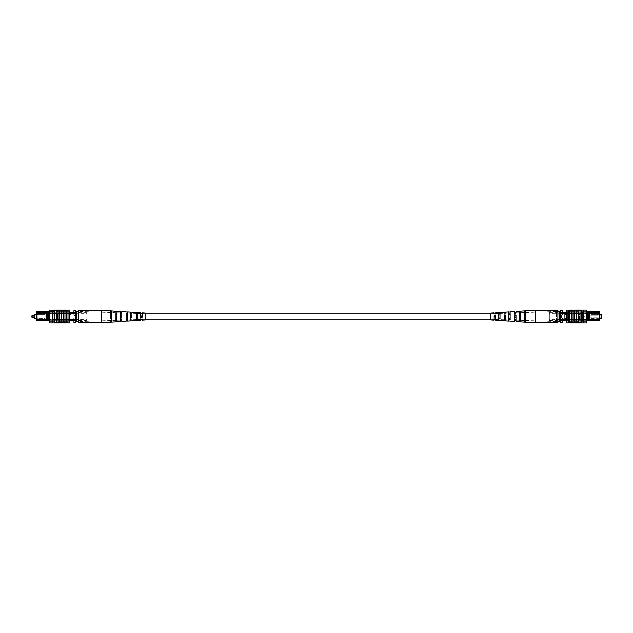 <?xml version="1.0" encoding="UTF-8"?>
<svg xmlns="http://www.w3.org/2000/svg" width="633" height="633" viewBox="0 0 633 633"><rect width="100%" height="100%" fill="white"/><g stroke="black" fill="none" stroke-linecap="round" stroke-linejoin="round"><path stroke-width="0.47" stroke-dasharray="3.17 2.37" d="M490.923 316.5L490.923 313.952L490.923 316.5M145.345 316.5L145.345 313.952L145.345 316.5M32.085 317.078L32.085 315.922L34.918 315.922L34.918 317.078L34.918 315.922L34.918 317.078L32.085 317.078L32.085 315.922L32.085 317.078A0.435 0.435 0 0 1 31.65 316.642M34.918 317.078L34.918 315.922M45.117 319.048L45.117 313.952L45.117 319.048L48.519 319.048L48.519 313.952L48.519 319.048L45.117 319.048M36.548 314.459L45.117 314.459L34.918 314.459L34.918 318.541L45.117 318.541L45.117 314.459L45.117 318.541L36.548 318.541M45.117 313.952L48.519 313.952L45.117 313.952M72.265 313.921A2.548 2.548 0 0 1 74.813 316.476A2.548 2.548 0 0 1 72.265 319.024A2.548 2.548 0 0 1 69.709 316.476A2.548 2.548 0 0 1 72.265 313.921A2.548 2.548 0 0 1 74.813 316.476A2.548 2.548 0 0 1 72.265 319.024A2.548 2.548 0 0 1 69.709 316.476A2.548 2.548 0 0 1 72.265 313.921M47.586 313.754L48.622 313.778L48.622 319.167L47.602 319.167L47.602 313.778L37.062 313.754L37.062 311.46L54.406 311.46L54.406 312.306L54.406 311.46L49.477 311.46M48.622 319.167L68.862 319.167L53.045 319.167L53.045 313.778L68.862 313.778L68.862 319.167L68.862 312.306L37.062 312.306L54.406 312.306L37.062 312.306L36.548 312.813L36.548 320.132L37.062 320.638L68.862 320.638L68.862 319.167L68.862 320.638L75.667 320.638L75.667 312.306L75.667 322.339L73.966 322.339L73.966 320.638M37.062 320.638L37.062 319.198L47.602 319.167M49.477 312.306L68.862 312.306L68.862 320.638L68.862 312.306L68.862 313.778L48.638 313.754L49.477 313.754L49.477 319.198L53.03 319.198L52.191 319.198L52.191 316.84M37.062 311.46L36.548 312.813M68.862 319.451L54.573 319.475L56.788 319.475L56.788 313.525L54.573 313.525L75.667 313.525L71.925 313.525L71.925 319.451L71.925 313.525L71.925 319.451L71.925 313.525L36.548 313.525L46.581 313.525L36.548 313.525L36.548 313.952L36.548 313.525L36.548 313.952L46.581 313.952L36.548 313.952L46.581 313.952L36.548 313.952L36.548 313.525L36.548 319.451L36.548 313.525L75.667 313.525L75.667 319.451L75.667 313.525L63.419 313.525L75.667 313.525L75.667 313.928L63.419 313.928L86.887 313.739L86.887 319.261L86.887 313.739M75.667 313.739L57.635 313.525L57.635 319.475L75.667 319.475L63.419 319.475L63.419 313.525L54.573 313.525L63.419 313.525L63.419 319.475L54.573 319.475L54.573 313.525L54.573 319.475L54.573 313.525L54.573 319.475L57.635 319.475L57.635 313.525L57.635 319.475L57.635 313.525L56.788 313.525L56.788 319.475L75.667 319.475L36.548 319.451L36.548 319.024L36.548 319.451L36.548 319.024L46.581 319.024L36.548 319.024L46.581 319.024L36.548 319.024L36.548 319.451L86.887 319.261M52.191 316.16L52.191 313.754L53.045 313.778L53.045 319.167L52.191 319.198L52.191 313.754L48.638 313.754M69.543 312.306L75.667 312.306L75.667 311.396L75.667 320.638M68.862 313.493L75.667 313.493M49.477 320.638L69.543 320.638M75.667 312.306L75.667 310.629L73.966 310.629L73.966 312.306M46.581 313.952L46.581 313.525L46.581 313.952M46.581 319.024L46.581 319.451L46.581 319.024M49.477 313.754L53.03 313.754L49.477 313.754L49.477 319.198L52.191 319.198L49.477 319.198M46.755 313.754L46.755 319.198L36.548 319.198L37.062 319.198L37.062 313.754L36.548 313.754L46.755 313.754L36.548 313.754M46.755 319.198L36.548 319.198M86.887 312.417L79.703 312.417L78.389 311.396A1.361 1.274 0 0 0 79.742 312.67L79.742 312.67A1.361 1.274 0 0 1 78.389 311.396L78.389 321.604A1.361 1.274 0 0 1 79.742 320.33A1.361 1.274 0 0 0 78.389 321.604L78.389 311.396L78.389 321.604L78.389 311.396L76.688 311.396L76.688 321.604L78.389 321.604L79.742 320.33L86.887 320.583L86.887 312.417L86.887 320.583M63.419 313.525L63.419 313.928L63.419 313.525M76.688 311.396L75.667 311.396M76.688 321.604L75.667 321.604M52.452 316.073L52.452 316.927L52.452 316.073L52.452 316.927L52.871 316.5L52.452 316.073L52.452 316.927L52.452 316.073M52.871 322.877L54.747 322.877L52.871 322.877L52.871 310.115L52.871 322.877L52.871 310.123L49.477 310.123L49.477 322.877L54.747 322.885L54.747 310.123L54.747 322.885L55.087 322.45L61.551 322.45L55.514 322.45L61.543 322.45L61.551 316.5L61.551 310.55L55.514 310.55L68.008 310.55L68.008 322.45L68.008 310.123L69.543 310.123L69.543 322.877L68.008 322.877L68.008 310.55M54.747 322.885L54.747 310.123L58.149 310.55L58.149 322.45L58.149 310.55L59.676 310.55L59.676 322.45L59.676 310.55L61.551 310.55L61.551 322.45L63.078 322.45L63.078 310.55L63.078 322.45L68.008 322.45M64.946 316.5L64.946 310.55L64.946 316.5M66.481 316.5L66.481 310.55L66.481 316.5M56.274 322.45L56.274 310.55M61.464 310.55L61.464 310.123L60.768 310.55L60.768 310.123L60.768 310.55L60.768 310.123L55.514 310.123L55.514 310.55L55.514 310.123L55.514 310.55L55.514 310.123L55.514 310.55L55.514 310.123L55.514 310.55L55.514 310.123L61.543 310.123L55.514 310.123L60.847 310.123L55.514 310.55L60.847 310.55L58.94 310.55L58.94 310.123L55.514 310.123L61.464 310.123L61.464 310.55L55.514 310.55L61.464 310.55L61.464 310.123L61.464 310.55L61.464 310.123L55.514 310.123L55.514 310.55L55.625 310.123M66.639 310.55L62.96 310.55L66.639 310.55M61.464 322.45L61.464 322.877L61.464 322.45L61.464 322.877L61.464 322.45L61.464 322.877L55.514 322.877L61.543 322.877L55.514 322.877L60.847 322.877L55.514 322.45L60.847 322.45L58.94 322.45L58.94 322.877L55.514 322.877L61.464 322.877L55.514 322.877L55.514 322.45L61.464 322.45L55.514 322.45L55.625 322.877M66.639 322.45L62.96 322.45L66.639 322.45M54.747 310.123L52.871 310.123M61.551 320.749L61.551 317.861L61.551 320.749L69.543 320.749L69.543 312.251L69.543 321.604L57.809 321.604L56.954 320.749L69.543 320.749L69.543 321.604L57.809 321.604L56.954 320.749L69.543 320.749L53.892 320.749L53.892 312.251L69.543 312.251L69.543 311.396L57.809 311.396L56.954 312.251L69.543 312.251L69.543 311.396L57.809 311.396L56.954 312.251L69.543 312.251L49.477 312.251L54.573 312.251L49.477 312.251L53.892 312.251L53.892 320.749L53.892 312.251L53.892 320.749L49.477 320.749L61.551 320.749L61.551 317.861L54.747 317.861L54.747 315.139L54.747 317.861L61.551 317.861L61.551 320.749M54.747 315.139L61.551 315.139L61.551 312.251L61.551 315.139L61.551 312.251L61.551 315.139L54.747 315.139L61.551 315.139L54.747 315.139L54.747 317.861L54.747 315.139M54.747 317.861L61.551 317.861L54.747 317.861M49.477 321.604L49.477 320.749L49.477 321.604L54.573 321.604L54.573 320.749L54.573 321.604L49.477 321.604M49.477 312.251L49.477 320.749L49.477 312.251M54.573 311.396L49.477 311.396L54.573 311.396L54.573 312.251L54.573 311.396M56.21 322.877L58.371 322.877L56.21 322.877L56.21 322.45L58.371 322.45L56.21 322.45L56.21 322.877M59.067 322.877L59.067 322.45L59.067 322.877M57.239 322.877L57.239 322.45M55.514 322.877L55.514 322.45M58.371 322.877L58.371 322.45L58.371 322.877M57.271 322.877L57.271 322.45M60.847 322.877L60.847 322.45M60.768 322.877L60.768 322.45M66.639 322.877L62.96 322.877L62.96 322.45M56.21 310.123L58.371 310.123L56.21 310.123L56.21 310.55L58.371 310.55L56.21 310.55L56.21 310.123M59.067 310.123L59.067 310.55L59.067 310.123M57.239 310.123L57.239 310.55M58.371 310.123L58.371 310.55L58.371 310.123M57.271 310.123L57.271 310.55M60.847 310.123L60.847 310.55M66.639 310.123L62.96 310.123L62.96 310.55M66.481 322.45L66.481 310.55M64.946 322.45L64.946 310.55M59.676 322.45L59.676 310.55M58.149 322.45L58.149 310.55M63.078 322.45L63.078 310.55M61.551 322.45L61.551 310.55M101.066 322.767L101.066 310.233M78.389 322.767L78.389 310.233M131.949 320.741L131.949 315.487L131.949 319.665L131.949 319.23L130.438 319.261L130.438 319.72L130.438 317.576M111.645 322.07L111.645 314.728L111.645 320.377L111.645 319.649L110.783 319.673L110.783 320.409L110.783 314.696L110.783 319.673M121.797 321.406L121.797 315.099L121.797 320.021L121.797 319.443L120.286 319.475L120.286 320.076L120.286 315.044L120.286 319.475M142.101 317.125L142.101 319.317L140.589 319.364L140.589 317.188M137.78 314.277L137.78 320.361M136.269 320.464L136.269 314.182M127.629 313.683L127.629 321.026M126.117 321.129L126.117 313.596M116.828 313.066L116.828 321.73M115.966 321.793L115.966 313.019M78.389 319.254L78.389 311.46L78.389 319.254M115.966 314.459L115.966 319.981L116.828 319.934L116.828 311.507L116.828 312.868L115.966 312.773L115.966 314.459M116.828 319.934L116.828 312.868M126.117 314.656L126.117 319.404L127.629 319.317L127.629 312.124L127.629 313.208L126.117 313.129L126.117 314.656M127.629 319.317L127.629 313.208M136.269 314.846L136.269 318.818L137.78 318.723L137.78 312.718L137.78 313.549L136.269 313.485L136.269 314.846M137.78 318.723L137.78 313.533L140.589 313.636L140.589 316.69M145.345 317.98L145.345 313.802L145.345 317.98M130.438 319.261L130.438 316.089M131.949 315.487L130.438 315.424M111.645 314.728L110.783 314.696M121.797 315.099L120.286 315.044M140.589 319.04L140.589 316.31M142.101 316.342L142.101 320.084M142.101 315.875L140.589 315.812M145.345 313.129L145.345 319.871M115.966 312.837L115.966 319.981M126.117 313.161L126.117 319.404M131.949 317.513L131.949 313.335L136.269 313.485L136.269 312.623L136.269 318.818M110.783 318.304L110.783 310.874M111.645 310.93L111.645 318.272M120.286 317.956L120.286 311.491M121.797 311.594L121.797 317.901M130.438 316.911L130.438 312.156M131.949 312.259L131.949 313.335M140.589 313.636L140.589 312.821M142.101 312.916L142.101 316.658M111.645 320.622L111.645 319.649M121.797 320.251L121.797 319.443M131.949 319.863L131.949 319.23M142.101 319.475L142.101 319.008M587.74 317.093L601.35 317.093L601.35 315.907L601.35 317.093L601.35 315.907L601.35 317.093L587.74 317.093L587.74 315.907L601.35 315.907L587.74 315.907L587.74 317.093M591.143 319.048L591.143 313.952L591.143 319.048L587.74 319.048L587.74 313.952L587.74 319.048L591.143 319.048M599.72 318.541L591.143 318.541L591.143 314.459L591.143 318.541L601.35 318.541L601.35 314.459L591.143 314.459L599.72 314.459M591.143 313.952L587.74 313.952L591.143 313.952M564.003 313.921A2.548 2.548 0 0 0 561.455 316.476A2.548 2.548 0 0 0 564.003 319.024A2.548 2.548 0 0 0 566.551 316.476A2.548 2.548 0 0 0 564.003 313.921M586.791 320.638L567.405 320.638L567.405 319.167L583.222 319.167L583.222 313.778L567.405 313.778L567.405 319.167L567.405 312.306L586.791 312.306M562.302 320.638L560.601 320.638L560.601 312.306L560.601 322.339L562.302 322.339L562.302 320.638L599.206 320.638L599.72 320.132L599.72 311.966L599.206 311.46L599.206 312.306L581.862 312.306L581.862 311.46L581.862 312.306L599.206 312.306L567.405 312.306L567.405 320.638L567.405 312.306L567.405 313.778L586.791 313.754L586.791 319.198L567.405 319.167L567.405 320.638L566.725 320.638M560.601 313.739L578.625 313.525L578.625 319.475L560.601 319.475L572.849 319.475L572.849 319.072L560.601 319.072L572.849 319.072L572.849 313.928L572.849 319.475L572.849 313.525L581.687 313.525L572.849 313.525L572.849 319.475L581.687 319.475L581.687 313.525L581.687 319.475L581.687 313.525L581.687 319.475L578.625 319.475L578.625 313.525L578.625 319.475L578.625 313.525L579.48 313.525L579.48 319.475L560.601 319.475L599.72 319.451L589.687 319.451L599.72 319.451L589.687 319.451L599.72 319.451L599.72 319.024L599.72 319.451L599.72 319.024L589.687 319.024L599.72 319.024L589.687 319.024L599.72 319.024L599.72 319.451L560.601 319.451L581.687 319.475L579.48 319.475L579.48 313.525L581.687 313.525L560.601 313.525L564.343 313.525L564.343 319.451L564.343 313.525L564.343 319.451L564.343 313.525L599.72 313.525L589.687 313.525L599.72 313.525L599.72 313.952L599.72 313.525L599.72 313.952L589.687 313.952L599.72 313.952L589.687 313.952L599.72 313.952L599.72 313.525L599.72 319.451L599.72 313.525L560.601 313.525L560.601 319.451L560.601 313.525L572.849 313.525L560.601 313.525L560.601 313.928L572.849 313.928L549.373 313.739L549.373 319.261L549.373 313.739M587.646 313.778L583.222 313.778L583.238 319.198L584.069 319.198L584.069 313.754L587.63 313.754L586.791 313.754L586.791 319.198L583.238 319.198L587.63 319.198L587.646 313.778L588.666 313.778L588.666 319.167L587.646 319.167M559.58 311.396L557.879 311.396L557.879 321.604L557.879 311.396L557.879 321.604L559.58 321.604L559.58 311.396L560.601 311.396L560.601 312.306L566.725 312.306M567.405 313.493L566.725 313.493M567.405 319.451L566.725 319.451M599.206 311.46L586.791 311.46M560.601 320.638L560.601 311.396M562.302 312.306L562.302 310.629L560.601 310.629L560.601 312.306M589.687 313.952L589.687 313.525L589.687 313.952M589.687 319.024L589.687 319.451L589.687 319.024M599.72 312.813L599.206 312.306L599.72 312.813L599.206 312.306L599.206 319.198L588.682 319.198L599.206 319.198L599.206 320.638M588.666 313.778L599.72 313.754M588.666 319.167L599.72 319.198M589.513 313.754L599.206 313.754L589.513 313.754L589.513 319.198M586.791 319.198L584.069 319.198L584.069 316.84M584.069 316.16L584.069 313.754L586.791 313.754M549.373 312.417L556.565 312.417L557.879 311.396A1.361 1.274 -0 0 1 556.518 312.67L556.518 312.67A1.361 1.274 0 0 0 557.879 311.396L557.879 321.604A1.361 1.274 0 0 0 556.518 320.33A1.361 1.274 -0 0 1 557.879 321.604L556.518 320.33L549.373 320.583L549.373 312.417L549.373 320.583M560.601 319.261L549.373 319.261M572.849 313.525L572.849 313.928L572.849 313.525M559.58 321.604L560.601 321.604M560.601 313.525L560.601 319.475L560.601 313.525M583.816 316.073L583.389 316.5L583.816 316.927L583.816 316.073M583.389 310.115L581.521 310.123L581.521 322.885L583.389 322.885L581.521 322.877L581.521 310.123L583.389 310.123L583.389 322.885L583.389 316.5L583.389 322.877L586.791 322.877L586.791 310.123L583.389 310.123L583.389 316.5L583.389 310.123L581.521 310.115L581.521 322.885L579.986 322.45L579.986 310.55L578.119 310.55L578.119 316.5L578.119 310.55L576.584 310.55L576.584 316.5L576.584 310.55L574.717 310.55L574.717 316.5L574.717 310.55L573.189 310.55L573.189 316.5L573.189 310.55L569.787 310.55L569.787 316.5L569.787 310.55L568.252 310.55L568.252 322.45L568.252 310.123L566.725 310.123L566.725 322.877L569.787 322.45L569.787 310.55M581.521 310.123L579.986 310.55L579.986 322.45L574.717 322.45L580.754 322.45L571.314 322.45L571.314 310.55L571.314 322.45L569.787 322.45M574.804 310.55L580.754 310.55L574.724 310.55L580.754 310.55L574.804 310.55L574.804 310.123L580.754 310.123L574.804 310.123L574.804 310.55L574.804 310.123L574.804 310.55L574.804 310.123L580.754 310.123L580.754 310.55L580.643 310.123M575.421 310.123L577.328 310.123L577.328 310.55L575.421 310.55L577.328 310.55L577.328 310.123L580.754 310.123L580.754 310.55L580.754 310.123L580.754 310.55L580.754 310.123L575.421 310.123L575.421 310.55M569.621 310.55L573.308 310.55L569.621 310.55M574.804 322.45L574.804 322.877L575.5 322.45L575.5 322.877L575.5 322.45L575.5 322.877L580.754 322.877L580.754 322.45L580.754 322.877L580.754 322.45L580.754 322.877L580.754 322.45L580.754 322.877L580.754 322.45L580.754 322.877L574.724 322.877L580.754 322.877L575.421 322.877L580.754 322.45L575.421 322.45L577.328 322.45L577.328 322.877L580.754 322.877L574.804 322.877L574.804 322.45L580.754 322.45L574.804 322.45L574.804 322.877L574.804 322.45L574.804 322.877L580.754 322.877L580.754 322.45L580.643 322.877M569.621 322.45L573.308 322.45L569.621 322.45M579.986 322.45L579.986 310.55M576.584 316.5L576.584 322.45L576.584 316.5M574.717 316.5L574.717 322.45L574.717 316.5M578.119 316.5L578.119 322.45L578.119 316.5M573.189 316.5L573.189 322.45L573.189 316.5M568.252 310.55L568.252 322.45M574.717 320.749L574.717 317.861L574.717 320.749L566.725 320.749L566.725 312.251L566.725 321.604L578.459 321.604L579.306 320.749L566.725 320.749L566.725 321.604L578.459 321.604L579.306 320.749L566.725 320.749L582.368 320.749L582.368 312.251L566.725 312.251L566.725 311.396L578.459 311.396L579.306 312.251L566.725 312.251L566.725 311.396L578.459 311.396L579.306 312.251L566.725 312.251L586.791 312.251L581.687 312.251L586.791 312.251L582.368 312.251L582.368 320.749L582.368 312.251L582.368 320.749L586.791 320.749L574.717 320.749L574.717 317.861L581.521 317.861L581.521 315.139L581.521 317.861L574.717 317.861L574.717 320.749M581.521 315.139L574.717 315.139L574.717 312.251L574.717 315.139L574.717 312.251L574.717 315.139L581.521 315.139L574.717 315.139L581.521 315.139L581.521 317.861L581.521 315.139M581.521 317.861L574.717 317.861L581.521 317.861M586.791 321.604L586.791 320.749L586.791 321.604L581.687 321.604L581.687 320.749L581.687 321.604L586.791 321.604M586.791 312.251L586.791 320.749L586.791 312.251M581.521 322.877L583.389 322.885M581.687 311.396L586.791 311.396L581.687 311.396L581.687 312.251L581.687 311.396M580.057 322.877L577.897 322.877L580.057 322.877L580.057 322.45L577.897 322.45L580.057 322.45L580.057 322.877M577.201 322.877L577.201 322.45L577.201 322.877M579.029 322.877L579.029 322.45M577.897 322.877L577.897 322.45L577.897 322.877M578.997 322.877L578.997 322.45M575.421 322.877L575.421 322.45M569.621 322.877L573.308 322.877L573.308 322.45M580.057 310.123L577.897 310.123L580.057 310.123L580.057 310.55L577.897 310.55L580.057 310.55L580.057 310.123M577.201 310.123L577.201 310.55L577.201 310.123M579.029 310.123L579.029 310.55M577.897 310.123L577.897 310.55L577.897 310.123M578.997 310.123L578.997 310.55M577.328 310.123L580.754 310.123L580.754 310.55L580.754 310.123L574.724 310.123L577.328 310.123L577.328 310.55L577.328 310.123M575.5 310.123L575.5 310.55L574.804 310.123L580.754 310.123L575.5 310.123L575.5 310.55M580.754 310.123L580.754 310.55M569.621 310.123L573.308 310.123L573.308 310.55M571.314 322.45L571.314 310.55M576.584 322.45L576.584 310.55M578.119 322.45L578.119 310.55M573.189 322.45L573.189 310.55M574.717 322.45L574.717 310.55M557.879 310.233L557.879 322.767M535.202 310.233L535.202 322.767M504.311 315.487L504.311 320.741M505.83 320.844L505.83 313.28L508.631 313.208L508.631 311.974M524.615 314.728L524.615 322.07M525.485 322.126L525.485 314.696M514.463 315.099L514.463 321.406M515.982 321.509L515.982 315.044M490.923 313.802L490.923 319.198L490.923 313.802L494.167 313.683L494.167 320.084M495.679 320.179L495.679 313.636L498.48 313.533L498.48 318.723M498.48 314.277L498.48 320.282L498.48 314.277L499.999 314.182L499.999 320.377L499.999 319.507L495.679 319.364M504.311 319.665L499.999 319.515L499.999 314.182M508.631 313.683L508.631 320.876L508.631 313.683L510.151 313.596L510.151 320.963L510.151 319.839L508.631 319.792M510.151 319.839L510.151 313.596M519.432 313.066L519.432 321.493L519.432 313.066L520.294 313.019L520.294 321.54L520.294 320.163L519.432 320.132M520.294 320.163L520.294 313.019M557.879 319.254L557.879 311.46L557.879 319.254M520.294 311.207L520.294 319.981M519.432 319.934L519.432 311.27M510.151 311.871L510.151 319.404M508.631 319.317L508.631 313.185M499.999 312.536L499.999 318.818M490.923 319.871L490.923 313.129M498.48 312.639L498.48 313.549M524.615 318.272L524.615 312.623L524.615 313.351L525.485 313.327L525.485 318.304L524.615 318.272L524.615 310.93M514.463 317.901L514.463 312.979L514.463 313.557L515.982 313.525L515.982 317.956L514.463 317.901L514.463 311.594M504.311 317.513L504.311 313.335L504.311 313.77L505.83 313.739L505.83 317.576L504.311 317.513L504.311 312.259M494.167 313.683L495.679 313.96L495.679 317.188L494.167 317.125L494.167 312.916M525.485 313.327L525.485 318.304M515.982 313.525L515.982 317.956M505.83 313.739L505.83 313.28M505.83 315.424L505.83 316.089M494.167 316.342L494.167 315.875M495.679 315.812L495.679 316.31M524.615 313.351L524.615 312.378M514.463 313.557L514.463 312.749M505.83 316.911L505.83 317.576M504.311 313.77L504.311 313.137M494.167 317.125L494.167 316.658M495.679 316.69L495.679 317.188M494.167 313.992L494.167 313.525M79.742 312.67L79.742 320.33L79.742 312.67M58.94 322.877L58.94 322.45L58.94 322.877M55.514 310.123L55.514 310.55M58.94 310.123L58.94 310.55L58.94 310.123M556.518 312.67L556.518 320.33L556.518 312.67M580.754 322.877L580.754 322.45M577.328 322.877L577.328 322.45L577.328 322.877M145.345 319.198L142.101 319.317M140.589 319.364L137.78 319.467M136.269 319.515L131.949 319.665M130.438 319.72L127.629 319.815M126.117 319.871L121.797 320.021M120.286 320.076L116.828 320.195M115.966 320.227L111.645 320.377M110.783 320.409L78.389 321.54M145.345 313.802L142.101 313.683M130.438 313.28L127.629 313.185M126.117 313.129L121.797 312.979M120.286 312.924L116.828 312.805M115.966 312.773L111.645 312.623M110.783 312.591L78.389 311.46M490.923 319.198L494.167 319.317M505.83 319.72L508.631 319.815M510.151 319.871L514.463 320.021M515.982 320.076L519.432 320.195M520.294 320.227L524.615 320.377M525.485 320.409L557.879 321.54M499.999 313.485L504.311 313.335M510.151 313.129L514.463 312.979M515.982 312.924L519.432 312.805M520.294 312.773L524.615 312.623M525.485 312.591L557.879 311.46"/><path stroke-width="0.95" d="M31.65 316.642A0.435 0.435 0 0 0 32.085 317.078L32.085 315.922A0.435 0.435 0 0 0 31.65 316.358L31.65 316.358A0.435 0.435 0 0 1 32.085 315.922L34.918 315.922M32.085 317.078L34.918 317.078M36.548 318.541L34.918 318.541L34.918 314.459L36.548 314.459M49.477 320.638L37.062 320.638L36.548 320.132L36.548 311.966L37.062 311.46L49.477 311.46M47.602 319.167L48.622 319.167L48.622 313.778L47.602 313.778L47.586 319.198L37.062 319.198L37.062 320.638M69.543 320.638L75.667 320.638M69.543 312.306L75.667 312.306M37.062 311.46L37.062 312.306L49.477 312.306M73.966 320.638L73.966 322.339L75.667 322.339L75.667 310.629L73.966 310.629L73.966 312.306M36.548 312.813L37.062 312.306L37.062 319.198L36.548 319.198M47.586 313.754L36.548 313.754M48.622 313.778L49.477 313.754M48.622 319.167L49.477 319.198M46.755 313.754L46.755 319.198M52.191 316.84L52.191 316.16M76.688 321.604L76.688 311.396L78.389 311.396L78.389 321.604L75.667 321.604M76.688 311.396L75.667 311.396M52.452 316.073L52.871 316.5L52.452 316.927L52.452 316.073M52.871 310.115L52.871 322.885L49.477 322.877L49.477 310.123L63.078 310.55L63.078 322.45L68.008 322.45L68.008 322.877L69.543 322.877L69.543 310.123L68.008 310.123L68.008 322.45M63.078 310.55L66.481 310.55L66.481 322.45M66.481 310.55L68.008 310.55M64.946 310.55L64.946 322.45M54.747 310.115L54.747 322.885L55.087 322.45L63.078 322.45M56.274 310.55L56.274 322.45M58.149 310.55L58.149 322.45M59.676 310.55L59.676 322.45M55.514 310.123L55.514 310.55L55.514 310.123L61.543 310.123L61.464 322.45M54.747 322.885L52.871 322.885M55.514 322.877L55.514 322.45L55.514 322.877L60.768 322.877L60.768 322.45M60.768 322.877L61.464 322.877M66.639 322.45L66.639 322.877L62.96 322.877L62.96 322.45M61.464 310.123L61.464 310.55M62.96 310.55L62.96 310.123L66.639 310.123L66.639 310.55M116.828 311.507L111.645 310.93L111.645 318.272L110.783 318.304L110.783 310.874L101.066 310.233L78.389 310.233L78.389 311.396M101.066 310.233L101.066 322.767L78.389 322.767L78.389 321.604M131.949 316.12L130.438 316.089L130.438 316.911L131.949 316.88M111.645 315.701L110.783 315.685M121.797 315.907L120.286 315.875M142.101 316.342L140.589 316.69L142.101 316.342M136.269 319.507L137.78 319.451M126.117 319.839L127.629 319.792M115.966 320.163L116.828 320.132M115.966 318.605L116.828 318.573M126.117 318.28L127.629 318.233M136.269 317.948L137.78 317.893M130.438 319.926L130.438 320.844L130.438 319.926L131.949 319.863L131.949 320.741L136.269 320.464L136.269 314.182L137.78 314.277L137.78 320.361L140.589 320.179L140.589 319.538L140.589 320.179M110.783 320.654L110.783 322.126L110.783 320.654L111.645 320.622L111.645 322.07L115.966 321.793L115.966 313.019L116.828 313.066L116.828 321.73L120.286 321.509L120.286 320.306L120.286 321.509M120.286 320.306L121.797 320.251L121.797 321.406L126.117 321.129L126.117 313.596L127.629 313.683L127.629 321.026L130.438 320.844M140.589 319.538L142.101 319.475L142.101 320.084L145.345 319.871L145.345 313.129L142.101 312.916L142.101 317.125L140.589 317.188L140.589 312.821L137.78 312.639M136.269 320.377L137.78 320.282M126.117 320.963L127.629 320.876M115.966 321.54L116.828 321.493M137.78 312.718L136.269 312.623M127.629 312.124L126.117 312.037M111.645 312.378L110.783 312.346M116.828 311.27L120.286 311.491L120.286 317.956L121.797 317.901L121.797 311.594L126.117 311.871M121.797 312.749L120.286 312.694M127.629 311.974L130.438 312.156L130.438 317.576L131.949 317.513L131.949 312.259L136.269 312.536M131.949 313.137L130.438 313.074M142.101 313.525L140.589 313.462M116.828 314.427L115.966 314.395M127.629 314.767L126.117 314.72M137.78 315.107L136.269 315.052M110.783 317.315L111.645 317.299M111.645 313.351L110.783 313.327M120.286 317.125L121.797 317.093M121.797 313.557L120.286 313.525M131.949 313.77L130.438 313.739M142.101 313.992L140.589 313.96M599.72 318.541L601.35 318.541L601.35 314.459L599.72 314.459M564.003 313.921A2.548 2.548 0 0 0 561.455 316.476A2.548 2.548 0 0 0 564.003 319.024A2.548 2.548 0 0 0 566.551 316.476A2.548 2.548 0 0 0 564.003 313.921M588.666 313.778L587.646 313.778L587.646 319.167L588.666 319.167L588.682 313.754L599.206 313.754L599.206 311.46L586.791 311.46M588.666 319.167L599.206 319.198L599.206 320.638L586.791 320.638M587.646 319.167L586.791 319.198M586.791 312.306L599.206 312.306L599.72 312.813L599.72 320.132L599.206 320.638M586.791 313.754L587.646 313.778M599.206 311.46L599.72 312.813M566.725 312.306L560.601 312.306M566.725 313.493L560.601 313.493M566.725 319.451L560.601 319.451M566.725 320.638L560.601 320.638M559.58 311.396L559.58 321.604L557.879 321.604L557.879 311.396L560.601 311.396L560.601 310.629L562.302 310.629L562.302 312.306M562.302 320.638L562.302 322.339L560.601 322.339L560.601 321.604L559.58 321.604M599.72 313.754L599.206 313.754L599.206 319.198L599.72 319.198M589.513 313.754L589.513 319.198M584.069 316.84L584.069 316.16M560.601 311.396L560.601 321.604M583.389 316.5L583.816 316.073L583.816 316.927L583.389 316.5M583.389 310.115L583.389 322.885L586.791 322.877L586.791 310.123L581.521 310.115L581.181 310.55L566.725 310.123L566.725 322.877L568.252 322.877L568.252 310.55M581.521 310.115L581.521 322.885L581.181 322.45L568.252 322.45M580.754 310.123L580.754 310.55L580.754 310.123L574.724 310.123L574.717 322.45L574.724 322.877L580.754 322.877L580.754 322.45L580.754 322.877M576.584 310.55L576.584 322.45M578.119 310.55L578.119 322.45M579.986 310.55L579.986 322.45M583.389 322.885L581.521 322.885M573.189 310.55L573.189 322.45M571.314 310.55L571.314 322.45M574.804 322.877L574.804 322.45M573.308 322.45L573.308 322.877L569.621 322.877L569.621 322.45M574.804 310.123L574.804 310.55M575.5 310.123L575.5 310.55M569.621 310.55L569.621 310.123L573.308 310.123L573.308 310.55M569.787 310.55L569.787 322.45M520.294 321.793L524.615 322.07L524.615 314.728L525.485 314.696L525.485 322.126L535.202 322.767L535.202 310.233L557.879 310.233L557.879 311.396M535.202 322.767L557.879 322.767L557.879 321.604M504.311 316.12L505.83 316.089L505.83 316.911L504.311 316.88M505.83 319.261L504.311 319.23M524.615 315.701L525.485 315.685M525.485 319.673L524.615 319.649M514.463 315.907L515.982 315.875M515.982 319.475L514.463 319.443M494.167 316.342L495.679 316.69L494.167 316.342M495.679 319.04L494.167 319.008M520.294 318.605L519.432 318.573M510.151 318.28L508.631 318.233M499.999 317.948L498.48 317.893M508.631 321.026L505.83 320.844L505.83 315.424L504.311 315.487L504.311 320.741L498.48 320.282M505.83 319.926L504.311 319.863M525.485 320.654L524.615 320.622M519.432 321.73L515.982 321.509L515.982 315.044L514.463 315.099L514.463 321.406L508.631 320.876M515.982 320.306L514.463 320.251M498.48 320.361L495.679 320.179L495.679 315.812L494.167 315.875L494.167 320.084L490.923 319.871L490.923 313.129L494.167 312.916L494.167 313.525L495.679 313.462L495.679 312.821L495.679 313.462M495.679 319.538L494.167 319.475M520.294 321.54L519.432 321.493M525.485 312.346L525.485 310.874L525.485 312.346L524.615 312.378L524.615 310.93L520.294 311.207L520.294 319.981L519.432 319.934L519.432 311.27L515.982 311.491L515.982 312.694L515.982 311.491M515.982 312.694L514.463 312.749L514.463 311.594L510.151 311.871L510.151 319.404L508.631 319.317L508.631 311.974L505.83 312.156L505.83 313.074L505.83 312.156M505.83 313.074L504.311 313.137L504.311 312.259L499.999 312.536L499.999 318.818L498.48 318.723L498.48 312.639L495.679 312.821M498.48 312.718L499.999 312.623M508.631 312.124L510.151 312.037M519.432 311.507L520.294 311.46M498.48 313.549L499.999 313.493M508.631 313.208L510.151 313.161M519.432 312.868L520.294 312.837M519.432 314.427L520.294 314.395M508.631 314.767L510.151 314.72M498.48 315.107L499.999 315.052M525.485 317.315L524.615 317.299M515.982 317.125L514.463 317.093M490.923 313.952L145.345 313.952M490.923 319.048L145.345 319.048M110.783 322.126L101.066 322.767M525.485 310.874L535.202 310.233"/></g></svg>
